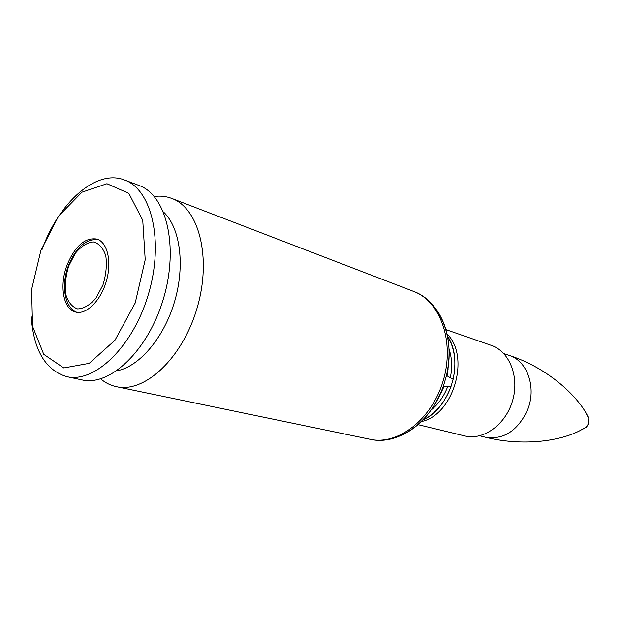 <?xml version="1.0" encoding="UTF-8"?>
<svg xmlns="http://www.w3.org/2000/svg" width="620" height="620" viewBox="0 0 620 620"><rect width="100%" height="100%" fill="white"/><g stroke="black" fill="none" stroke-linecap="round" stroke-linejoin="round"><path stroke-width="0.93" d="M100.642 378.859C105.416 382.881 110.74 385.508 116.63 386.733C144.824 393.165 182.543 358.112 197.059 308.117C211.893 258.214 199.121 208.328 171.934 198.493C166.315 196.331 160.417 195.657 154.225 196.47M441.471 391.181L441.393 392.228M448.058 369.528L447.562 370.45M418.058 424.654L464.775 435.938C483.313 440.68 505.641 424.739 512.546 400.799C519.684 376.937 509.532 351.447 491.373 345.41L445.974 329.631M116.792 370.83C139.182 366.823 163.951 337.908 174.6 301.522C185.326 265.151 180.133 227.431 163.463 211.955M31.163 315.975C33.457 349.928 45.322 370.148 66.751 376.642L81.918 379.889C110.058 386.686 148.475 350.23 163.564 298.274C178.971 246.411 166.377 194.975 139.035 185.473L124.519 180.001C96.147 168.741 58.66 202.694 41.881 249.953M66.751 376.642C94.767 383.431 133.254 346.448 148.529 293.857C164.122 241.358 151.753 189.441 124.519 180.001M40.873 250.519L31.628 289.439L32.527 326.236L43.741 354.322L63.775 367.947L89.203 363.351L114.94 340.287L135.207 302.994L145.212 259.695L142.747 220.302L128.813 193.339L106.958 183.729L81.964 192.192L58.613 216.085L40.873 250.519M67.045 265.081C59.171 285.471 63.186 309.272 75.524 312.038C86.165 315.061 100.603 300.987 106.268 281.441C112.073 261.942 107.539 242.296 96.96 239.08C85.087 237.235 75.113 245.9 67.045 265.081M586.497 414.052L588.798 418.469L588.163 424.181L586.226 427.196L581.917 429.66M586.226 427.196C588.535 424.716 589.395 421.809 588.798 418.469L588.798 418.469C580.304 398.474 549.126 368.218 509.361 355.477C527.674 361.042 536.904 388.376 527.209 410.789C517.227 431.187 503.277 439.991 485.351 437.201L479.663 435.806M439.503 395.622L443.982 386.392M447.082 375.836L448.307 365.653M402.147 435.039C420.678 426.111 434.403 409.882 443.323 386.361L446.516 375.511C451.724 350.897 448.957 329.825 438.208 312.294M422.902 420.042C435.007 414.656 444.354 403.55 450.949 386.733L453.127 379.316C456.677 361.607 454.824 347.208 447.555 336.133L447.439 335.963C454.786 348.153 456.684 362.607 453.127 379.316L446.516 375.511C455.607 338.815 440.456 301.072 413.757 291.47C440.417 301.32 454.824 341.791 443.292 380.455C432.078 419.213 398.071 445.462 370.318 439.324L116.63 386.733M370.318 439.324C397.97 445.687 431.125 422.135 443.323 386.361L450.949 386.733C444.904 402.713 435.488 413.842 422.7 420.135M449.027 349.006C451.996 357.872 452.43 367.435 450.329 377.704M447.725 386.578C443.936 396.351 438.394 404.163 431.101 410.014M421.406 421.554C453.406 415.168 470.572 356.733 447.113 334.048M68.704 266.003L75.423 253.162C81.189 246.303 87.156 242.544 93.326 241.893C99.045 243.42 103.199 248.062 105.795 255.82C107.051 264.942 106.098 274.683 102.936 285.045L95.883 298.267C89.861 305.125 83.77 308.675 77.609 308.915C72.028 306.962 68.076 302.095 65.743 294.306C64.681 285.371 65.666 275.939 68.704 266.003M448.376 365.134L447.477 373.705L447.005 373.279M439.278 396.095L443.161 388.399L442.541 388.5M413.757 291.47L171.934 198.493M509.361 355.477L503.82 353.578M586.233 427.188L578.894 431.187C557.628 441.704 521.056 446.168 485.351 437.201M98.309 239.615C86.079 238.592 76.113 247.256 68.417 265.6C60.76 285.363 64.744 308.163 76.95 312.325"/></g></svg>
